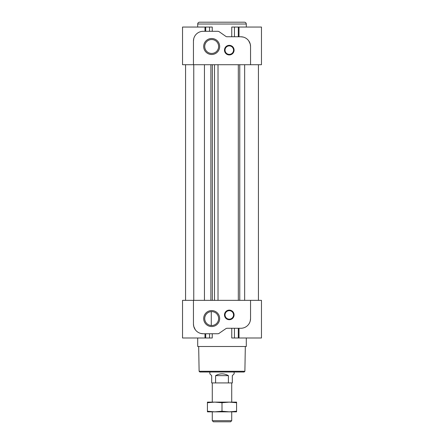 <?xml version="1.0" encoding="UTF-8"?>
<svg xmlns="http://www.w3.org/2000/svg" width="444" height="444" viewBox="0 0 444 444"><rect width="100%" height="100%" fill="white"/><g stroke="black" fill="none" stroke-linecap="round" stroke-linejoin="round"><path stroke-width="0.67" d="M211.677 325.513A6.949 6.949 0 0 1 205.655 315.085A6.949 6.949 0 0 1 217.693 315.085A6.949 6.949 0 0 1 211.677 325.513L211.277 325.496L211.277 311.621M212.243 333.744L212.243 337.995L182.528 337.995L182.528 300.344L193.456 300.344L193.456 324.026A9.718 9.718 0 0 0 193.762 326.434L193.456 324.026M239.005 328.277L239.005 337.995L261.472 337.995L261.472 300.344L193.456 300.344M239.005 337.995L231.757 337.995L231.757 328.277M212.243 31.308L212.243 27.056L182.528 27.056L182.528 64.713L261.472 64.713L261.472 27.056L231.757 27.056L231.757 36.774M250.544 318.559L250.238 320.968A9.718 9.718 0 0 0 250.544 318.559L250.544 300.344M195.288 329.703L193.762 326.434A9.718 9.718 0 0 0 203.174 333.744L200.755 333.438M248.712 40.815L250.238 44.084A9.718 9.718 0 0 0 240.826 36.774L243.245 37.08M250.238 44.084L250.544 46.492A9.718 9.718 0 0 0 250.238 44.084M193.456 41.026L193.762 38.617A9.718 9.718 0 0 0 193.456 41.026L193.456 64.713M240.826 36.774L226.668 36.724M218.748 31.491L219.225 31.746A2.431 2.431 0 0 0 217.832 31.308L203.174 31.308A9.718 9.718 0 0 0 193.762 38.617M229.287 54.934A4.795 4.795 0 0 1 225.13 47.736A4.795 4.795 0 0 1 233.444 47.736A4.795 4.795 0 0 1 229.287 54.934M211.677 54.484A7.992 7.992 0 0 1 204.756 42.496A7.992 7.992 0 0 1 218.598 42.496A7.992 7.992 0 0 1 211.677 54.484M250.544 64.713L250.544 46.492M219.225 31.746L225.78 36.336A2.431 2.431 0 0 0 227.173 36.774M244.65 300.344L244.65 64.713M258.436 300.344L258.436 64.713M204.451 300.344L204.451 64.713M210.889 300.344L210.889 64.713M218.021 300.344L218.021 64.713M246.292 337.995L246.292 346.498L197.708 346.498L197.708 337.995M218.748 333.566L225.78 328.715A2.431 2.431 0 0 1 227.173 328.277L226.668 328.327M229.287 319.713A4.795 4.795 0 0 1 225.13 312.515A4.795 4.795 0 0 1 233.444 312.515A4.795 4.795 0 0 1 229.287 319.713M211.677 326.551A7.992 7.992 0 0 1 204.756 314.563A7.992 7.992 0 0 1 218.598 314.563A7.992 7.992 0 0 1 211.677 326.551M227.173 328.277L240.826 328.277A9.718 9.718 0 0 0 250.238 320.968M203.174 333.744L217.832 333.744A2.431 2.431 0 0 0 219.225 333.305M244.472 22.2L199.528 22.2C198.424 22.305 197.819 22.916 197.708 24.02L246.292 24.02C246.181 22.916 245.576 22.305 244.472 22.2M244.888 371.284L199.112 371.284L199.839 372L244.161 372L244.888 371.284L245.321 346.498M228.399 382.933L232.323 382.933L232.323 375.646L234.143 373.826L234.143 372L209.857 372L209.857 373.826L211.677 375.646L211.677 382.933L228.399 382.933L228.399 375.646C224.131 373.238 219.869 373.238 215.601 375.646L215.601 382.933M211.677 53.441A6.949 6.949 0 0 1 205.655 43.018A6.949 6.949 0 0 1 217.693 43.018A6.949 6.949 0 0 1 211.677 53.441M229.287 54.384A4.251 4.251 0 0 1 225.608 48.008A4.251 4.251 0 0 1 232.967 48.008A4.251 4.251 0 0 1 229.287 54.384M229.287 319.169A4.251 4.251 0 0 1 225.608 312.792A4.251 4.251 0 0 1 232.967 312.792A4.251 4.251 0 0 1 229.287 319.169M231.718 411.838L231.718 420.684L212.282 420.684L212.282 411.838M212.282 382.933L212.282 402.125M231.718 420.684L230.597 421.8L213.403 421.8L212.282 420.684M228.399 375.646L215.601 375.646M229.287 402.125L236.574 402.73L236.574 402.125L207.426 402.125L207.426 402.73L214.713 402.125L222 402.73L229.287 402.125M222 411.238L229.287 411.838L236.574 411.238L236.574 411.838L214.713 411.838L207.426 411.238L207.426 411.838L214.713 411.838L222 411.238L222 402.73M236.574 411.238L236.574 402.73M207.426 411.238L207.426 402.73M204.995 333.744L204.995 337.995M205.705 333.744L205.705 337.995M209.551 333.744L209.551 337.995M234.449 328.277L234.449 337.995M238.295 328.277L238.295 337.995M239.005 36.774L239.005 27.056M204.995 31.308L204.995 27.056M205.705 31.308L205.705 27.056M209.551 31.308L209.551 27.056M234.449 36.774L234.449 27.056M238.295 36.774L238.295 27.056M193.762 300.344L193.762 64.713M212.343 300.344L212.343 64.713M214.502 300.344L214.502 64.713M238.311 300.344L238.311 64.713M239.76 300.344L239.76 64.713M246.292 27.056L246.292 24.02M197.708 27.056L197.708 24.02M185.564 300.344L185.564 64.713M199.112 371.284L198.679 346.498M231.718 382.933L231.718 402.125"/></g></svg>
